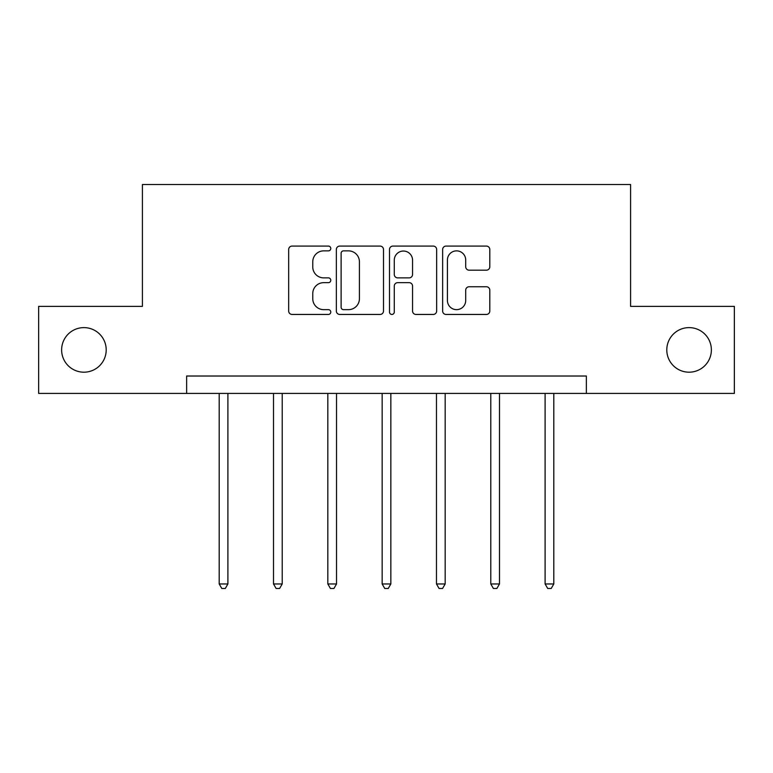 <?xml version="1.0" encoding="UTF-8"?>
<svg xmlns="http://www.w3.org/2000/svg" width="773" height="773" viewBox="0 0 773 773"><rect width="100%" height="100%" fill="white"/><g stroke="black" fill="none" stroke-linecap="round" stroke-linejoin="round"><path stroke-width="1.16" d="M330.786 248.481A2.396 2.396 0 0 0 328.399 246.085L292.088 246.085A3.421 3.421 0 0 0 288.667 249.505L288.667 311.026A3.421 3.421 0 0 0 292.088 314.447L328.399 314.447A2.396 2.396 0 0 0 330.786 312.05A2.396 2.396 0 0 0 328.399 309.654L323.694 309.654A10.938 10.938 0 0 1 312.765 298.716L312.765 293.595A10.938 10.938 0 0 1 323.694 282.657L328.399 282.657A2.396 2.396 0 0 0 330.786 280.261A2.396 2.396 0 0 0 328.399 277.874L323.694 277.874A10.938 10.938 0 0 1 312.765 266.936L312.765 261.805A10.938 10.938 0 0 1 323.694 250.867L328.399 250.867A2.396 2.396 0 0 0 330.786 248.481M666.799 349.908A22.282 22.282 0 0 0 689.081 372.19A22.282 22.282 0 0 0 711.373 349.908A22.282 22.282 0 0 0 689.081 327.617A22.282 22.282 0 0 0 666.799 349.908M61.627 349.908A22.282 22.282 0 0 0 83.919 372.19A22.282 22.282 0 0 0 106.201 349.908A22.282 22.282 0 0 0 83.919 327.617A22.282 22.282 0 0 0 61.627 349.908M486.381 270.183A3.421 3.421 0 0 0 489.802 266.762L489.802 249.505A3.421 3.421 0 0 0 486.381 246.085L446.06 246.085A3.421 3.421 0 0 0 442.639 249.505L442.639 311.026A3.421 3.421 0 0 0 446.06 314.447L486.381 314.447A3.421 3.421 0 0 0 489.802 311.026L489.802 290.175A3.421 3.421 0 0 0 486.381 286.754L469.124 286.754A3.421 3.421 0 0 0 465.704 290.175L465.704 300.513A9.141 9.141 0 0 1 456.563 309.654A9.141 9.141 0 0 1 447.422 300.513L447.422 260.018A9.141 9.141 0 0 1 456.563 250.867A9.141 9.141 0 0 1 465.704 260.018L465.704 266.762A3.421 3.421 0 0 0 469.124 270.183L486.381 270.183M186.631 393.428L38.65 393.428L38.65 306.379L142.416 306.379L142.416 184.505L630.584 184.505L630.584 306.379L734.35 306.379L734.35 393.428L586.369 393.428L586.369 376.016L186.631 376.016L186.631 393.428L586.369 393.428M383.505 249.505A3.421 3.421 0 0 0 380.094 246.085L339.762 246.085A3.421 3.421 0 0 0 336.342 249.505L336.342 311.026A3.421 3.421 0 0 0 339.762 314.447L380.094 314.447A3.421 3.421 0 0 0 383.505 311.026L383.505 249.505M392.906 246.085L433.238 246.085A3.421 3.421 0 0 1 436.658 249.505L436.658 311.026A3.421 3.421 0 0 1 433.238 314.447L415.98 314.447A3.421 3.421 0 0 1 412.56 311.026L412.56 286.078A3.421 3.421 0 0 0 409.139 282.657L397.689 282.657A3.421 3.421 0 0 0 394.278 286.078L394.278 312.05A2.396 2.396 0 0 1 391.882 314.447A2.396 2.396 0 0 1 389.495 312.05L389.495 249.505A3.421 3.421 0 0 1 392.906 246.085M343.521 250.867A2.396 2.396 0 0 0 341.125 253.264L341.125 307.268A2.396 2.396 0 0 0 343.521 309.654L348.478 309.654A10.938 10.938 0 0 0 359.416 298.716L359.416 261.805A10.938 10.938 0 0 0 348.478 250.867L343.521 250.867M412.56 260.182A9.141 9.141 0 0 0 403.419 251.041A9.141 9.141 0 0 0 394.278 260.182L394.278 274.454A3.421 3.421 0 0 0 397.689 277.874L409.139 277.874A3.421 3.421 0 0 0 412.56 274.454L412.56 260.182M219.194 393.428L219.194 583.963L227.9 583.963L227.9 393.428M227.9 583.963L225.281 588.495L221.803 588.495L219.194 583.963M273.507 393.428L273.507 583.963L282.213 583.963L282.213 393.428M282.213 583.963L279.604 588.495L276.125 588.495L273.507 583.963M327.829 393.428L327.829 583.963L336.535 583.963L336.535 393.428M336.535 583.963L333.926 588.495L330.438 588.495L327.829 583.963M382.152 393.428L382.152 583.963L390.848 583.963L390.848 393.428M390.848 583.963L388.239 588.495L384.761 588.495L382.152 583.963M436.465 393.428L436.465 583.963L445.171 583.963L445.171 393.428M445.171 583.963L442.562 588.495L439.074 588.495L436.465 583.963M490.787 393.428L490.787 583.963L499.493 583.963L499.493 393.428M499.493 583.963L496.875 588.495L493.396 588.495L490.787 583.963M545.1 393.428L545.1 583.963L553.806 583.963L553.806 393.428M553.806 583.963L551.197 588.495L547.719 588.495L545.1 583.963"/></g></svg>
